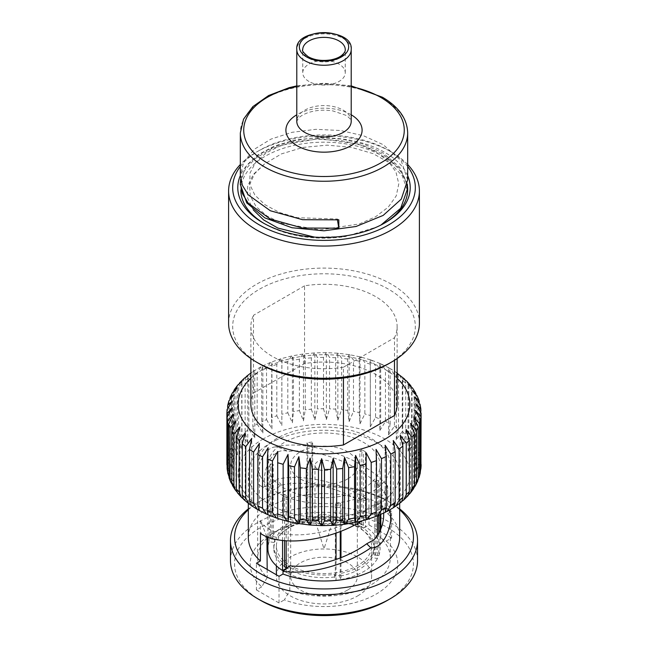 <?xml version="1.0" encoding="UTF-8"?>
<svg xmlns="http://www.w3.org/2000/svg" width="648" height="648" viewBox="0 0 648 648"><rect width="100%" height="100%" fill="white"/><g stroke="black" fill="none" stroke-linecap="round" stroke-linejoin="round"><path stroke-width="0.49" stroke-dasharray="3.24 2.43" d="M284.553 540.707L284.553 494.392A53.298 30.772 0 0 0 288.158 496.473L288.158 568.855L290.369 567.583A50.18 28.974 0 0 0 334.506 574.412L335.316 576.153A53.298 30.772 0 0 0 340.241 575.392L339.431 573.65A50.18 28.974 0 0 0 371.741 554.996L374.763 555.457A53.298 30.772 0 0 0 376.083 552.614L373.062 552.153A50.18 28.974 0 0 0 374.18 546.086A50.18 28.974 0 0 0 361.236 526.67L363.447 525.39A53.298 30.772 0 0 0 359.843 523.309L357.631 524.58A50.18 28.974 0 0 0 313.494 517.76L312.684 516.019L312.684 443.629A53.298 30.772 0 0 0 307.76 444.39L307.76 516.78L308.57 518.522A50.18 28.974 0 0 0 276.259 537.176L273.237 536.706L273.237 464.324A53.298 30.772 0 0 0 271.917 467.168L271.917 539.549L274.938 540.019A50.18 28.974 0 0 0 273.821 546.086A50.18 28.974 0 0 0 286.764 565.501L284.553 566.773M273.237 536.706A53.298 30.772 0 0 0 271.917 539.549M312.684 516.019A53.298 30.772 0 0 0 307.76 516.78M363.447 525.39L363.447 453.009A53.298 30.772 0 0 0 359.843 450.927L359.843 523.309M374.763 555.457L374.763 483.076A53.298 30.772 0 0 0 376.083 480.233L376.083 552.614M335.316 576.153L335.316 503.771A53.298 30.772 0 0 0 340.241 503.002L340.241 531.522M340.241 557.977L340.241 575.392M286.165 567.753A53.298 30.772 0 0 0 288.158 568.855M240.87 190.099A83.13 47.992 180 0 1 323.619 142.187A83.13 47.992 180 0 1 407.122 189.653L402.278 175.819L390.59 163.418L373.062 153.617L351.224 147.315L327.102 145.16L303.013 147.42L281.378 153.916L264.441 164.025L253.368 174.361L247.641 186.065L247.649 198.223L253.336 209.936M314.596 237.144L345.319 236.569A83.13 47.992 180 0 1 265.218 224.119A83.13 47.992 180 0 1 264.141 223.487M308.966 81.462A21.254 12.272 180 0 1 302.746 72.778A21.254 12.272 180 0 1 324 60.507A21.254 12.272 180 0 1 345.254 72.778A21.254 12.272 180 0 1 332.132 84.118A21.254 12.272 180 0 1 308.966 81.462M290.328 526.646A47.62 27.491 180 0 1 342.225 520.684A47.62 27.491 180 0 1 371.62 546.086A47.62 27.491 180 0 1 357.672 565.526A47.62 27.491 180 0 1 305.775 571.479A47.62 27.491 180 0 1 276.38 546.086A47.62 27.491 180 0 1 290.328 526.646M336.045 533.077L336.045 505.343L335.316 503.771M334.506 574.412L334.506 577.012L336.045 580.325L336.045 559.516M340.241 503.002L340.978 504.581L340.978 531.239M336.045 505.343A56.117 32.4 0 0 0 340.978 504.581M340.978 557.693L340.978 579.563L339.431 576.25L339.431 573.65M377.492 515.824L377.492 483.497L374.763 483.076M371.741 554.996L371.741 557.596L377.492 558.479L377.492 535.685M376.083 480.233L378.813 480.654L378.813 515.282M377.492 483.497A56.117 32.4 0 0 0 378.813 480.654M378.813 533.49L378.813 555.636L373.062 554.745L373.062 552.153M361.236 526.67L361.236 529.262L365.448 526.832L365.448 451.85L363.447 453.009M359.843 450.927L361.835 449.769L361.835 524.75L357.631 527.18L357.631 524.58M365.448 451.85A56.117 32.4 0 0 0 361.835 449.769M371.741 557.596A50.18 28.974 180 0 1 339.431 576.25M361.236 529.262A50.18 28.974 180 0 1 374.18 548.678A50.18 28.974 180 0 1 373.062 554.745M313.494 517.76L313.494 520.352A50.18 28.974 180 0 1 357.631 527.18M276.259 537.176L276.259 539.768A50.18 28.974 180 0 1 308.57 521.114L308.57 518.522M286.764 565.501L286.764 568.102A50.18 28.974 180 0 1 273.821 548.678A50.18 28.974 180 0 1 274.938 542.619L274.938 540.019M334.506 577.012A50.18 28.974 180 0 1 290.369 570.183L290.369 567.583M407.122 189.653L406.976 183.514A83.673 48.308 180 0 1 407.673 189.743M406.936 183.522L399.071 167.897L383.138 154.564L363.552 145.679L340.573 140.454L316.184 139.223L292.475 142.131L271.423 148.821L254.899 158.736L244.207 170.951L240.368 184.405M407.633 180.031L401.298 160.931L383.146 144.642L363.447 135.732L340.313 130.499L315.811 129.325L291.997 132.322L270.929 139.126L254.462 149.178L243.94 161.514L240.368 175.073M338.831 219.858L337.26 219L337.438 220.02M264.465 164.041L254.502 173.786L249.626 184.688L250.209 195.939L256.154 206.672L267.106 216.068L282.188 223.43L320.234 229.894L359.356 223.957L375.735 216.675L388.306 207.093L396.22 195.915L398.787 183.894L395.936 171.898L387.796 160.785L374.99 151.3L358.466 144.139L319.229 138.51L281.345 145.274L266.458 152.75L255.741 162.235L250.039 173.008L249.747 184.267L254.875 195.129L265.089 204.792L279.563 212.528L297.327 217.704L337.26 219M240.683 179.148L246.159 166.342L257.783 154.929L274.712 145.881L295.553 139.919L318.646 137.595L342.185 139.101L364.265 144.35L383.138 152.985L399.865 167.33L407.349 184.178M381.032 224.994L377.93 226.654M384.053 223.374A83.673 48.308 180 0 1 383.162 223.9A83.673 48.308 180 0 1 377.946 226.662L345.319 236.569M407.673 175.64A86.225 49.783 0 0 0 347.061 139.693A86.225 49.783 0 0 0 263.031 152.458A86.225 49.783 0 0 0 240.376 175.535M324.365 547.503L323.498 547.341L324.365 547.503M330.375 523.203A9.015 5.2 180 0 1 321.303 524.483A9.015 5.2 180 0 1 315.131 520.441A9.015 5.2 180 0 1 314.985 519.518A9.015 5.2 180 0 1 324 514.318A9.015 5.2 180 0 1 333.015 519.518A9.015 5.2 180 0 1 332.87 520.441A9.015 5.2 180 0 1 330.375 523.203M330.375 469.047A9.015 5.2 0 0 0 333.015 465.369A9.015 5.2 0 0 0 324 460.161A9.015 5.2 0 0 0 314.985 465.369A9.015 5.2 0 0 0 320.549 470.173A9.015 5.2 0 0 0 330.375 469.047M386.257 541.064A73.807 42.614 180 0 1 376.188 594.086A73.807 42.614 180 0 1 284.351 599.894L289.786 590.652A66.323 38.289 0 0 0 374.171 582.892A66.323 38.289 0 0 0 390.323 557.847A66.323 38.289 0 0 0 380.822 538.091L386.257 541.064L391.578 537.986L391.578 511.329L387.609 513.621L387.609 486.065L386.783 486.324L386.783 485.133C363.447 457.901 307.986 438.858 275.408 446.893C278.146 446.982 282.366 448.521 288.06 451.51C323.174 446.715 376.861 472.287 387.626 498.936L380.822 497.761L380.822 514.415M380.822 529.116L380.822 538.091M380.822 497.761L387.626 486.089L386.783 486.324M267.179 538.091A66.323 38.289 0 0 0 257.677 557.847A66.323 38.289 0 0 0 267.179 577.595L261.743 586.845A73.807 42.614 180 0 1 271.812 533.822A73.807 42.614 180 0 1 363.649 528.015L358.214 525.042L358.214 500.207C334.635 486.13 302.26 479.804 281.264 485.182C275.238 489.767 270.645 491.314 267.494 489.815C261.865 487.385 263.582 465.483 273.351 455.398L273.829 454.928C278.429 450.781 283.176 449.639 288.052 451.518M358.214 525.042A66.323 38.289 0 0 0 277.101 530.769A66.323 38.289 0 0 0 267.883 537.435M267.179 569.471L267.179 577.595M362.119 520.87L372.592 513.88C369.854 515.225 365.634 515.889 359.94 515.873C324.826 539.047 271.139 541.566 260.375 520.547L266.919 536.722M374.171 505.019C369.571 506.841 364.824 510.462 359.948 515.873M277.101 438.291A66.323 38.289 0 0 0 257.677 465.369A66.323 38.289 0 0 0 300.858 501.252A66.323 38.289 0 0 0 374.171 490.415A66.323 38.289 0 0 0 390.323 465.369A66.323 38.289 0 0 0 349.377 429.989A66.323 38.289 0 0 0 277.101 438.291M374.649 504.565L374.171 505.011L374.649 505.756L374.649 504.565L374.649 505.756M383.681 513.095C383.551 508.769 382.49 505.999 380.506 504.792L374.649 504.841M289.786 590.652L289.786 565.817M391.578 537.986L368.971 524.937L363.649 528.015M368.971 524.937L368.971 498.28L391.578 511.329M281.264 485.182L277.223 479.147C301.79 473.664 338.685 481.553 365.002 497.923L365.002 500.572L368.971 498.28M365.002 497.923L358.214 500.207M240.327 166.528A91.319 52.723 180 0 1 259.427 150.377A91.319 52.723 180 0 1 388.573 150.377A91.319 52.723 180 0 1 407.673 166.528M407.673 164.527A95.402 55.08 0 0 0 391.465 152.045A95.402 55.08 0 0 0 256.535 152.045L259.427 150.377L256.535 152.045A95.402 55.08 0 0 0 240.327 164.527M271.917 467.168L269.187 466.746L269.187 541.728L274.938 542.619M276.259 539.768L270.508 538.885L270.508 463.903L273.237 464.324M270.508 463.903A56.117 32.4 0 0 0 269.187 466.746M307.76 444.39L307.022 442.819L307.022 517.801A56.117 32.4 0 0 0 270.508 538.885M307.022 517.801L308.57 521.114M313.494 520.352L311.955 517.039L311.955 442.058L312.684 443.629M311.955 442.058A56.117 32.4 0 0 0 307.022 442.819M361.835 524.75A56.117 32.4 0 0 0 311.955 517.039M286.764 568.102L286.165 568.442M269.187 541.728A56.117 32.4 0 0 0 267.883 548.678M378.813 555.636A56.117 32.4 0 0 0 380.117 548.678A56.117 32.4 0 0 0 365.448 526.832M340.978 579.563A56.117 32.4 0 0 0 363.682 571.593A56.117 32.4 0 0 0 377.492 558.479M286.165 568.782L286.165 572.613A56.117 32.4 0 0 0 336.045 580.325M286.165 572.613L290.369 570.183M288.158 496.473L286.165 497.632L286.165 540.837M282.552 540.497L282.552 495.542L284.553 494.392M282.552 495.542A56.117 32.4 0 0 0 286.165 497.632M363.682 488.276A56.117 32.4 0 0 0 380.117 465.369A56.117 32.4 0 0 0 324 432.969A56.117 32.4 0 0 0 267.883 465.369A56.117 32.4 0 0 0 302.527 495.299A56.117 32.4 0 0 0 363.682 488.276M357.672 595.893A47.62 27.491 0 0 0 371.62 576.453A47.62 27.491 0 0 0 324 548.961A47.62 27.491 0 0 0 276.38 576.453A47.62 27.491 0 0 0 305.775 601.854A47.62 27.491 0 0 0 357.672 595.893M347.571 590.061A33.331 19.246 180 0 1 311.243 594.232A33.331 19.246 180 0 1 290.669 576.453A33.331 19.246 180 0 1 324 557.207A33.331 19.246 180 0 1 357.332 576.453A33.331 19.246 180 0 1 347.571 590.061M347.571 478.977A33.331 19.246 180 0 1 311.243 483.149A33.331 19.246 180 0 1 290.669 465.369A33.331 19.246 180 0 1 324 446.124A33.331 19.246 180 0 1 357.332 465.369A33.331 19.246 180 0 1 347.571 478.977M387.626 498.936L387.626 486.089M273.829 454.928L273.351 453.94M275.408 446.893C259.726 448.149 252.526 482.622 260.723 485.903C264.198 487.531 269.098 485.806 275.408 480.727L277.223 479.147M387.609 485.854A75.678 43.691 0 0 0 386.783 485.133M260.52 533.304L261.217 532.721L261.217 533.92M260.375 520.547L260.375 533.401M263.12 534.981L261.168 533.879M372.592 513.88C378.902 508.802 383.794 507.076 387.277 508.704L388.978 510.365M248.322 537.297A75.678 43.691 180 0 1 275.408 503.804A75.678 43.691 180 0 1 365.002 500.572M387.609 513.621A75.678 43.691 180 0 1 399.678 537.297M275.408 440.486A75.678 43.691 180 0 1 356.011 434.387A75.678 43.691 180 0 1 399.678 473.98A75.678 43.691 180 0 1 377.509 504.873A75.678 43.691 180 0 1 295.043 514.342A75.678 43.691 180 0 1 248.322 473.98A75.678 43.691 180 0 1 275.408 440.486M260.391 533.199L261.217 532.721M261.743 586.845L256.422 589.923L256.422 563.258M256.422 589.923L279.029 602.972L284.351 599.894M387.253 600.469A89.448 51.646 0 0 0 387.253 527.44A89.448 51.646 0 0 0 260.747 527.44A89.448 51.646 0 0 0 260.747 600.469M248.322 509.757A89.448 51.646 180 0 1 260.747 500.774A89.448 51.646 180 0 1 387.253 500.774A89.448 51.646 180 0 1 399.678 509.757M279.029 602.972L279.029 576.315M250.703 505.124L251.764 505.302L251.756 438.413M251.764 505.31L250.274 504.654M257.175 424.132L262.886 433.002L261.679 421.816L261.679 370.437L262.481 366.055L260.917 366.865L257.175 372.762L257.175 424.132A97.103 56.06 180 0 0 255.336 425.169A97.103 56.06 180 0 0 252.841 426.668L252.841 375.289L253.959 370.915L254.769 370.842L252.153 372.114L248.873 377.914L248.873 429.292L254.777 437.74L252.841 426.668M266.539 419.62L271.958 428.895L271.504 417.644L271.836 361.908L270.524 362.426L266.539 368.242L266.539 419.62A97.103 56.06 180 0 0 261.679 421.816M276.801 415.822L281.848 425.469L281.904 358.482L280.835 358.798L276.801 364.443L276.801 415.822A97.103 56.06 180 0 0 271.504 417.644M287.809 412.792L292.402 422.796L293.471 411.593L293.471 360.215L292.564 355.825L291.697 356.003L287.809 361.414L287.809 412.792A97.103 56.06 180 0 0 282.155 414.218M299.384 410.581L303.458 420.9L305.265 409.803L305.265 358.425L303.669 353.946L302.964 354.043L299.384 359.203L299.384 410.581A97.103 56.06 180 0 0 293.471 411.593M311.356 409.228L314.839 419.823L317.358 408.88L317.358 357.502L315.098 352.893L314.474 352.925L311.356 357.85L311.356 409.228A97.103 56.06 180 0 0 305.265 409.803M323.522 408.75L326.365 419.572L329.549 408.839L329.549 357.461L326.681 352.666L326.082 352.658L323.522 357.372L323.522 408.75A97.103 56.06 180 0 0 317.358 408.88M335.696 409.155L337.851 420.163L341.658 409.682L341.658 358.304L338.264 353.281L337.616 353.225L335.696 357.777L335.696 409.155A97.103 56.06 180 0 0 329.549 408.839M347.684 410.443L349.118 421.581L353.484 411.399L353.484 360.021L349.693 354.748L348.932 354.618L347.684 359.065L347.684 410.443A97.103 56.06 180 0 0 341.658 409.682M359.3 412.582L359.988 423.8L364.848 413.951L364.848 362.572L360.815 357.048L359.875 356.821L359.3 361.211L359.3 412.582A97.103 56.06 180 0 0 353.484 411.399M370.356 415.554L370.3 426.789L375.565 417.304L375.565 365.934L371.474 360.191L370.308 359.802L370.356 415.554A97.103 56.06 180 0 0 364.848 413.951M379.874 363.601L380.684 367.918L380.684 419.297L379.874 430.499L379.874 363.585M379.866 430.499L385.471 421.411L385.471 370.04L381.518 364.152L379.866 363.601M390.12 423.752L388.565 434.873L394.413 426.206L394.413 374.828L390.809 368.931L388.557 367.975L389.132 367.975L390.12 372.381L390.12 423.752A97.103 56.06 180 0 0 385.471 421.411M397.726 373.596L398.512 377.484L398.512 428.863L396.236 439.838L402.238 431.6L402.238 380.23L399.184 374.512M405.024 379.663L405.729 383.162L405.729 434.541L402.773 445.33L408.831 437.53L408.831 386.151L406.49 380.903M411.188 386.5L411.658 389.318L411.658 440.689L408.07 451.243L414.08 443.88L414.08 392.502L412.557 388.063M416 394.041L416.202 447.225L412.039 457.496L417.92 450.563L417.92 399.184L417.166 395.936M419.28 402.23L419.297 454.037L414.615 463.984L420.269 457.472L420.05 404.368M420.884 411.294L420.884 461.02L415.765 470.61L421.103 464.495L421.103 413.116M420.406 470.942L415.473 477.26L420.252 472.975M418.114 479.488L413.732 483.845L417.685 481.124M414.177 487.418L410.573 490.253L413.594 488.673M408.783 494.675L406.053 496.376L408.191 495.558M402.133 501.179L400.245 502.127L401.639 501.779M394.421 506.93L393.223 507.408L394.041 507.335M277.692 518.449L277.7 451.47M268.134 514.65L267.729 514.544M243.518 499.292L245.228 499.819L242.976 498.587M237.419 492.788L239.93 493.906L236.812 491.751M232.535 485.627L235.961 487.652L232 484.202M229.052 477.803L233.385 481.164L228.72 476.021M227.173 469.46L232.235 474.539L227.116 466.957M227.1 409.431L227.059 461.57L232.527 467.88L227.594 458.104L227.594 407.309M228.93 400.82L228.525 454.58L234.268 461.303L229.813 451.178L229.886 398.763M232.551 392.591L231.498 396.374L231.498 447.752L237.427 454.896L233.515 444.471L233.823 390.833M237.792 385.009L235.937 389.821L235.937 441.191L241.947 448.772L238.642 438.08L238.642 386.702L239.217 383.576M244.393 378.165L241.753 383.632L241.753 435.01L247.755 443.021L245.122 432.119L245.122 380.741L245.867 377.063M397.127 373.305L396.236 372.94L397.127 373.021M245.219 499.827L245.219 432.929M239.93 493.914L239.93 427.016M235.961 487.661L235.961 420.763M233.377 481.172L233.377 414.275M232.227 474.547L232.227 407.649M232.527 467.897L232.527 400.991M234.268 461.311L234.268 394.405M237.419 454.904L237.419 388.006M241.939 448.781L241.939 381.875M247.755 443.03L247.755 376.124M254.769 437.748L254.769 370.834M262.877 433.01L262.877 366.096M271.949 428.903L271.949 361.989M281.839 425.477L281.839 358.563M292.402 422.796L292.402 355.882M303.458 420.908L303.458 353.994M314.839 419.823L314.839 352.909M326.365 419.58L326.365 352.666M337.851 420.171L337.851 353.257M349.118 421.581L349.118 354.667M359.988 423.8L359.988 356.886M370.3 426.789L370.3 359.875M388.565 434.881L388.565 367.967M396.244 439.846L396.244 372.932M402.781 445.33L402.781 378.432M408.07 451.251L408.07 384.345M412.039 457.496L412.039 390.598M414.623 463.992L414.623 397.086M415.773 470.61L415.773 403.712M415.473 477.268L415.473 410.37M413.732 483.854L413.732 416.948M410.581 490.261L410.581 423.355M406.061 496.384L406.061 429.478M400.245 502.135L400.245 435.229M393.231 507.416L393.231 440.51M385.123 512.155L385.123 445.249M376.051 516.262L376.051 449.364M268.126 514.658L268.126 447.76M259.435 510.284L259.435 443.386M250.873 404.271A73.127 42.217 180 0 1 253.514 393.036L304.544 363.577A73.127 42.217 180 0 1 397.127 404.271M230.469 560.625A93.531 54.003 180 0 1 324 506.623A93.531 54.003 180 0 1 417.531 560.625M399.678 508.891A93.531 54.003 0 0 0 390.137 502.443A93.531 54.003 0 0 0 257.864 502.443A93.531 54.003 0 0 0 248.322 508.891M388.573 363.795A91.319 52.723 0 0 0 388.573 289.227A91.319 52.723 0 0 0 259.427 289.227A91.319 52.723 0 0 0 259.427 363.795M228.598 323.182A95.402 55.08 180 0 1 256.535 284.229A95.402 55.08 180 0 1 360.507 272.29A95.402 55.08 180 0 1 419.402 323.182M343.456 378.027L343.456 367.214L394.486 337.746L394.486 360.296M304.544 363.577L304.544 285.817A73.127 42.217 180 0 1 397.127 326.511A73.127 42.217 180 0 1 394.486 337.746M304.544 285.817L253.514 315.276L253.514 393.036M343.456 367.214A73.127 42.217 180 0 1 250.873 326.511A73.127 42.217 180 0 1 253.514 315.276M407.673 132.945A83.673 48.308 0 0 0 383.162 98.788A83.673 48.308 0 0 0 291.981 88.322A83.673 48.308 0 0 0 240.327 132.945M296.792 86.573A80.271 46.34 180 0 1 351.208 86.573M351.208 114.777A38.094 21.992 0 0 0 350.933 114.623A38.094 21.992 0 0 0 296.792 114.777M351.208 49.548A27.208 15.706 0 0 0 343.238 38.443A27.208 15.706 0 0 0 313.583 35.032A27.208 15.706 0 0 0 296.792 49.548M343.238 110.176A27.208 15.706 180 0 1 351.208 121.281C351.759 122.205 350.851 118.066 345.497 115.158L332.805 110.897C323.676 109.52 315.244 110.176 307.5 112.874C303.272 114.51 300.324 116.227 298.655 118.033L296.792 121.281A27.208 15.706 180 0 1 313.583 106.774A27.208 15.706 180 0 1 343.238 110.176M345.254 72.778L345.254 49.637A21.254 12.272 180 0 1 332.132 60.977A21.254 12.272 180 0 1 308.966 58.312A21.254 12.272 180 0 1 302.746 49.637L302.746 72.778M263.274 438.915A85.884 49.58 0 0 0 301.774 521.867A85.884 49.58 0 0 0 406.952 461.141A85.884 49.58 0 0 0 263.274 438.915M375.565 417.304A97.103 56.06 180 0 1 380.684 419.297M394.413 426.206A97.103 56.06 180 0 1 398.512 428.863M402.238 431.6A97.103 56.06 180 0 1 405.729 434.541M408.831 437.53A97.103 56.06 180 0 1 411.658 440.689M414.08 443.88A97.103 56.06 180 0 1 416.202 447.225M417.92 450.563A97.103 56.06 180 0 1 419.297 454.037M420.269 457.472A97.103 56.06 180 0 1 420.884 461.02M226.897 465.199L226.897 464.81A97.103 56.06 180 0 1 227.059 461.57M227.594 458.104A97.103 56.06 180 0 1 228.525 454.58M229.813 451.178A97.103 56.06 180 0 1 231.498 447.752M233.515 444.471A97.103 56.06 180 0 1 235.937 441.191M238.642 438.08A97.103 56.06 180 0 1 241.753 435.01M245.122 432.119A97.103 56.06 180 0 1 248.873 429.292M250.873 378.27A85.884 49.58 180 0 1 263.274 369.214A85.884 49.58 180 0 1 397.127 378.27M420.884 409.641A97.103 56.06 0 0 0 420.269 406.094M419.297 402.659A97.103 56.06 0 0 0 417.92 399.184M416.202 395.847A97.103 56.06 0 0 0 414.08 392.502M411.658 389.318A97.103 56.06 0 0 0 408.831 386.151M405.729 383.162A97.103 56.06 0 0 0 402.238 380.23M398.512 377.484A97.103 56.06 0 0 0 394.413 374.828M390.12 372.381A97.103 56.06 0 0 0 385.471 370.04M380.684 367.918A97.103 56.06 0 0 0 375.565 365.934M370.356 364.176A97.103 56.06 0 0 0 364.848 362.572M359.3 361.211A97.103 56.06 0 0 0 353.484 360.021M347.684 359.065A97.103 56.06 0 0 0 341.658 358.304M335.696 357.777A97.103 56.06 0 0 0 329.549 357.461M323.522 357.372A97.103 56.06 0 0 0 317.358 357.502M311.356 357.85A97.103 56.06 0 0 0 305.265 358.425M299.384 359.203A97.103 56.06 0 0 0 293.471 360.215M287.809 361.414A97.103 56.06 0 0 0 282.155 362.848M276.801 364.443A97.103 56.06 0 0 0 271.504 366.274M266.539 368.242A97.103 56.06 0 0 0 261.679 370.437M257.175 372.762A97.103 56.06 0 0 0 252.841 375.289M248.873 377.914A97.103 56.06 0 0 0 245.122 380.741M241.753 383.632A97.103 56.06 0 0 0 238.642 386.702M235.937 389.821A97.103 56.06 0 0 0 233.515 393.093M231.498 396.374A97.103 56.06 0 0 0 229.813 399.8M228.525 403.202A97.103 56.06 0 0 0 227.594 406.725M227.059 410.192A97.103 56.06 0 0 0 226.897 413.432M374.18 546.086L374.18 548.678M273.821 546.086L273.821 548.678M351.208 85.876L324 83.203L296.792 85.876M383.162 223.9L384.969 222.855M265.218 224.119L263.031 222.855M324.502 547.341L332.87 520.441M323.498 547.341L315.131 520.441M314.985 465.369L314.985 519.518M333.015 465.369L333.015 519.518M390.323 557.847L390.323 465.369M257.677 557.847L257.677 465.369M277.101 530.769L271.812 533.822M267.883 465.369L267.883 537.095M380.117 465.369L380.117 514.723M380.117 530.825L380.117 548.678M276.38 546.086L276.38 565.826M276.38 574.784L276.38 576.453M371.62 546.086L371.62 576.453M290.669 465.369L290.669 576.453M357.332 465.369L357.332 576.453M260.723 485.911L267.494 489.815M387.277 508.704L380.506 504.792M399.678 503.358L399.678 473.98M248.322 503.358L248.322 473.98M397.297 373.118L390.809 368.931M389.132 367.975L381.518 364.144M380.109 363.52L371.474 360.183M370.316 359.786L360.823 357.04M359.883 356.805L349.701 354.731M348.932 354.61L338.264 353.265M337.616 353.209L326.681 352.65M326.082 352.642L315.098 352.877M314.474 352.917L303.669 353.938M302.964 354.027L292.556 355.809M291.697 355.995L281.904 358.474M280.835 358.79L271.836 361.9M270.524 362.418L262.481 366.055M260.917 366.865L253.959 370.915M252.153 372.114L250.873 372.997M260.747 500.774L257.864 502.443M387.253 500.774L390.137 502.443M388.573 150.377L391.465 152.045M250.873 358.555L250.873 326.511M397.127 358.555L397.127 326.511"/><path stroke-width="0.97" d="M340.241 531.522L340.241 557.977M286.165 567.753A53.298 30.772 0 0 1 284.553 566.773L284.553 540.707M253.336 209.936L263.598 219.907L277.903 228.08L314.596 237.144M264.141 223.487A83.13 47.992 180 0 1 240.87 190.099M336.045 559.516L336.045 533.077M340.978 531.239L340.978 557.693M377.492 535.685L377.492 515.824M378.813 515.282L378.813 533.49M240.368 184.405L246.702 202.856L264.87 217.898L291.989 227.748L324.008 230.81L356.011 226.5L383.154 215.419L401.29 199.13L407.633 180.031M240.368 175.073L242.336 185.207L248.216 194.821L270.338 210.754L302.567 219.696L338.831 219.858L338.831 228.193L302.567 228.023L270.362 219.073L248.216 203.18L242.36 193.541L240.343 183.408L240.683 179.148M337.438 220.02L338.831 228.193M407.349 184.178L407.665 188.366L400.691 208.275L381.032 224.994M407.673 188.366L407.673 189.743A83.673 48.308 180 0 1 384.053 223.374M306.561 56.927A24.656 14.24 0 0 0 347.822 50.544A24.656 14.24 0 0 0 317.617 33.105A24.656 14.24 0 0 0 306.561 56.927M240.376 175.535A86.225 49.783 0 0 0 263.031 222.855A86.225 49.783 0 0 0 379.59 225.707A86.225 49.783 0 0 0 384.969 222.855A86.225 49.783 0 0 0 407.673 175.64M380.822 514.415L380.822 529.116M267.883 537.435A66.323 38.289 0 0 0 267.179 538.091M266.919 536.722L267.179 569.471M366.736 543.753L370.778 547.835C346.21 565.161 309.315 575.06 282.998 571.374L289.786 565.817C313.365 568.531 345.74 559.248 366.736 543.753L374.171 539.679C380.822 531.708 383.989 522.847 383.681 513.095M407.673 166.528A91.319 52.723 180 0 1 324 240.384A91.319 52.723 180 0 1 240.327 166.528M286.165 568.442L282.552 570.524L282.552 540.497M267.883 537.095L267.883 548.678A56.117 32.4 0 0 0 282.552 570.524M286.165 540.837L286.165 568.782M261.168 533.879L260.391 533.199A75.678 43.691 0 0 0 261.217 533.92C282.204 547.187 329.071 541.129 362.119 520.87M282.998 571.374L282.998 574.023L279.029 576.315L256.422 563.258L260.391 560.966L260.52 533.304M267.179 537.273L263.12 534.981M388.978 510.365C394.826 518.052 385.673 549.204 370.778 547.835M260.391 560.966A75.678 43.691 180 0 1 248.322 537.297L248.322 503.358M399.678 503.358L399.678 537.297A75.678 43.691 180 0 1 360.223 575.659A75.678 43.691 180 0 1 282.998 574.023M257.864 598.809L260.747 600.469A89.448 51.646 0 0 0 387.253 600.477A89.448 51.646 0 0 0 387.253 600.469L390.137 598.809A93.531 54.003 180 0 1 257.864 598.809A93.531 54.003 180 0 1 230.469 560.625L230.469 540.626A93.531 54.003 0 0 0 288.206 590.514A93.531 54.003 0 0 0 390.137 578.81A93.531 54.003 0 0 0 417.531 540.626A93.531 54.003 0 0 0 399.678 508.891M399.678 509.757A89.448 51.646 180 0 1 387.253 573.812A89.448 51.646 180 0 1 268.183 577.652A89.448 51.646 180 0 1 248.322 509.757M250.274 504.654L248.816 503.739L245.762 498.02L245.762 446.642L251.764 438.413L249.488 449.388L249.488 500.758L250.703 505.124L257.191 509.32L253.587 503.423L253.587 452.045L259.443 443.378L257.88 454.491L257.88 505.869L258.868 510.276L266.482 514.099L262.529 508.21L262.529 456.832L268.134 447.752M420.252 472.975L420.406 420.147L415.473 410.362L420.941 416.68L420.941 468.059L420.406 470.942M377.476 515.832L385.519 512.195L386.321 507.805L386.321 456.427L385.123 445.241L390.825 454.11L390.825 505.489L387.083 511.385L394.041 507.335L395.159 502.961L395.159 451.583L393.231 440.51L399.128 448.959L399.128 500.337L395.847 506.137L401.639 501.787L402.878 497.51L402.878 446.132L400.245 435.221L406.247 443.24L406.247 494.618L403.607 500.086L408.2 495.566L409.358 491.54L409.358 440.17L406.061 429.47L412.063 437.052L412.063 488.43L410.208 493.241L413.602 488.673L414.485 485.158L414.485 433.779L410.581 423.346L416.502 430.499L416.502 481.877L415.449 485.652L417.693 481.124L418.187 478.451L418.187 427.073L413.732 416.948L419.475 423.671L419.475 475.049L418.114 479.488M415.449 485.652L414.177 487.418M410.208 493.241L408.783 494.675M403.607 500.086L402.133 501.179M395.847 506.137L394.421 506.93M387.083 511.385L385.754 511.944M367.165 519.445L366.096 519.769L365.845 515.403L366.161 452.774L371.199 462.429L371.199 513.807L367.165 519.445L376.164 516.351L376.496 460.598L376.051 449.356L381.461 458.63L381.461 510.008L377.476 515.824L376.253 516.205M360.191 516.837L356.303 522.248L355.436 522.426L354.529 518.035L354.529 466.657L355.598 455.455L360.191 465.458L360.191 516.837A97.103 56.06 180 0 0 365.845 515.403M348.616 519.048L345.036 524.208L344.331 524.297L342.735 519.826L342.735 468.447L344.542 457.35L348.616 467.67L348.616 519.048A97.103 56.06 180 0 0 354.529 518.035M336.644 520.401L333.526 525.326L332.902 525.358L330.642 520.741L330.642 469.371L333.169 458.428L336.644 469.022L336.644 520.401A97.103 56.06 180 0 0 342.735 519.826M324.478 520.879L321.918 525.593L321.319 525.585L318.452 520.781L318.452 469.411L321.643 458.679L324.478 469.5L324.478 520.879A97.103 56.06 180 0 0 330.642 520.741M312.304 520.466L310.384 525.026L309.736 524.969L306.342 519.939L306.342 468.561L310.157 458.087L312.304 469.087L312.304 520.466A97.103 56.06 180 0 0 318.452 520.781M300.316 519.186L299.068 523.633L298.307 523.503L294.516 518.23L294.516 466.852L298.89 456.67L300.316 467.807L300.316 519.186A97.103 56.06 180 0 0 306.342 519.939M288.7 517.039L288.125 521.429L287.186 521.195L283.152 515.67L283.152 464.3L288.012 454.45L288.7 465.661L288.7 517.039A97.103 56.06 180 0 0 294.516 518.23M277.676 518.351L276.526 518.06L272.435 512.317L272.435 460.939L277.709 451.462L277.692 518.449M268.126 447.744L267.316 458.954L267.316 510.332L267.899 514.723L276.526 518.068M267.729 514.544L266.482 514.099M258.56 509.968L257.191 509.32M242.976 498.587L241.51 497.348L239.169 492.099L239.169 440.721L245.219 432.913L242.271 443.71L242.271 495.088L243.518 499.292L248.816 503.739M236.812 491.751L235.443 490.188L233.92 485.749L233.92 434.371L239.93 427.008L236.342 437.554L236.342 488.932L237.419 492.788L241.501 497.356M232 484.202L230.834 482.306L230.081 479.058L230.081 427.688L235.961 420.763L231.798 431.025L231.798 482.404L232.535 485.627L235.435 490.188M228.72 476.021L227.731 472.157L227.731 420.779L233.385 414.266L228.704 424.213L229.052 477.803M227.116 466.957L226.897 413.756L232.235 407.641L227.116 417.231L227.116 468.609L227.934 473.882M420.941 416.68A97.103 56.06 0 0 0 421.103 413.432A97.103 56.06 0 0 0 421.103 413.116L415.765 403.704L420.827 408.791L420.884 411.294M420.835 408.791L420.066 404.368L414.615 397.078M414.615 397.086L418.948 400.44L419.28 402.23M418.956 400.44L417.166 395.944L412.039 390.59L415.465 392.623L416 394.041M415.465 392.623L412.565 388.055L408.07 384.345L410.581 385.463L411.188 386.5M410.589 385.455L406.499 380.894L402.773 378.424L405.024 379.663M404.482 378.95L397.127 373.305M397.297 373.118L397.726 373.596M245.867 377.063L247.755 376.124L244.393 378.165L239.801 382.685L241.939 381.875L237.792 385.009L234.398 389.57L237.419 388.006L232.551 392.591L230.307 397.119L234.268 394.405L228.93 400.82M239.217 383.576L239.809 382.693M233.823 390.833L234.406 389.578M229.886 398.763L230.315 397.119M227.594 407.309L227.748 405.267L232.527 400.991L227.1 409.431L226.897 413.432A97.103 56.06 0 0 0 226.897 413.756M366.161 519.688L366.161 452.774M355.598 522.361L355.598 455.447M344.542 524.256L344.542 457.342M333.161 525.334L333.161 458.42M321.635 525.585L321.635 458.671M310.149 524.993L310.149 458.079M298.882 523.576L298.882 456.662M288.012 521.356L288.012 454.442M397.127 358.555L397.127 404.271A73.127 42.217 180 0 1 394.486 415.506L343.456 444.965A73.127 42.217 180 0 1 250.873 404.271L250.873 358.555M417.531 540.626L417.531 560.625A93.531 54.003 180 0 1 390.137 598.809L387.253 600.477M248.322 508.891A93.531 54.003 0 0 0 230.469 540.626M256.535 362.127L259.427 363.795A91.319 52.723 0 0 0 388.573 363.795L391.465 362.127A95.402 55.08 180 0 1 256.535 362.127A95.402 55.08 180 0 1 228.598 323.182L228.598 190.99A95.402 55.08 0 0 0 324 246.07A95.402 55.08 0 0 0 419.402 190.99A95.402 55.08 0 0 0 407.673 164.527M419.402 190.99L419.402 323.182A95.402 55.08 180 0 1 391.465 362.127M240.327 164.527A95.402 55.08 0 0 0 228.598 190.99M394.486 360.296L394.486 415.506M343.456 444.965L343.456 378.027M240.327 175.073L240.327 132.945A83.673 48.308 0 0 0 324 181.254A83.673 48.308 0 0 0 407.673 132.945C407.244 118.819 398.836 106.912 382.458 97.232L351.208 85.876M351.208 86.573A80.271 46.34 180 0 1 380.757 97.403A80.271 46.34 180 0 1 371.863 167.37A80.271 46.34 180 0 1 253.263 152.078A80.271 46.34 180 0 1 296.792 86.573M296.792 114.777A38.094 21.992 0 0 0 297.157 145.776A38.094 21.992 0 0 0 350.843 145.776A38.094 21.992 0 0 0 351.208 114.777M304.763 60.653A27.208 15.706 0 0 0 334.417 64.063A27.208 15.706 0 0 0 351.208 49.548C353.597 27.451 294.394 27.451 296.792 49.548A27.208 15.706 0 0 0 304.763 60.653M351.208 49.548L351.208 121.281A27.208 15.706 180 0 1 324 136.995A27.208 15.706 180 0 1 296.792 121.281L296.792 49.548M302.746 49.637A21.254 12.272 180 0 1 324 37.365A21.254 12.272 180 0 1 345.254 49.637C345.497 51.33 344.185 53.363 341.318 55.728C338.669 57.68 335.04 59.081 330.44 59.932C321.773 61.147 314.377 60.094 308.262 56.757C303.466 52.796 301.62 50.423 302.746 49.637M421.103 464.495A97.103 56.06 180 0 1 421.103 464.81A97.103 56.06 180 0 1 420.941 468.059M420.406 471.525A97.103 56.06 180 0 1 419.475 475.049M418.187 478.451A97.103 56.06 180 0 1 416.502 481.877M414.485 485.158A97.103 56.06 180 0 1 412.063 488.43M409.358 491.54A97.103 56.06 180 0 1 406.247 494.618M402.878 497.51A97.103 56.06 180 0 1 399.128 500.337M395.159 502.961A97.103 56.06 180 0 1 390.825 505.489M386.321 507.805A97.103 56.06 180 0 1 381.461 510.008M376.496 511.977A97.103 56.06 180 0 1 371.199 513.807M283.152 515.67A97.103 56.06 180 0 1 277.644 514.075M272.435 512.317A97.103 56.06 180 0 1 267.316 510.332M262.529 508.21A97.103 56.06 180 0 1 257.88 505.869M253.587 503.423A97.103 56.06 180 0 1 249.488 500.758M245.762 498.02A97.103 56.06 180 0 1 242.271 495.088M239.169 492.099A97.103 56.06 180 0 1 236.342 488.932M233.92 485.749A97.103 56.06 180 0 1 231.798 482.404M230.081 479.058A97.103 56.06 180 0 1 228.704 475.591M227.731 472.157A97.103 56.06 180 0 1 227.116 468.609M397.127 378.27A85.884 49.58 180 0 1 383.098 440.251A85.884 49.58 180 0 1 269.868 442.762A85.884 49.58 180 0 1 250.873 378.27M390.825 454.11A97.103 56.06 0 0 0 395.159 451.583M399.128 448.959A97.103 56.06 0 0 0 402.878 446.132M406.247 443.24A97.103 56.06 0 0 0 409.358 440.17M412.063 437.052A97.103 56.06 0 0 0 414.485 433.779M416.502 430.499A97.103 56.06 0 0 0 418.187 427.073M419.475 423.671A97.103 56.06 0 0 0 420.406 420.147M227.116 417.231A97.103 56.06 0 0 0 227.731 420.779M228.704 424.213A97.103 56.06 0 0 0 230.081 427.688M231.798 431.025A97.103 56.06 0 0 0 233.92 434.371M236.342 437.554A97.103 56.06 0 0 0 239.169 440.721M242.271 443.71A97.103 56.06 0 0 0 245.762 446.642M249.488 449.388A97.103 56.06 0 0 0 253.587 452.045M257.88 454.491A97.103 56.06 0 0 0 262.529 456.832M267.316 458.954A97.103 56.06 0 0 0 272.435 460.939M277.644 462.696A97.103 56.06 0 0 0 283.152 464.3M288.7 465.661A97.103 56.06 0 0 0 294.516 466.852M300.316 467.807A97.103 56.06 0 0 0 306.342 468.561M312.304 469.087A97.103 56.06 0 0 0 318.452 469.411M324.478 469.5A97.103 56.06 0 0 0 330.642 469.371M336.644 469.022A97.103 56.06 0 0 0 342.735 468.447M348.616 467.67A97.103 56.06 0 0 0 354.529 466.657M360.191 465.458A97.103 56.06 0 0 0 365.845 464.025M371.199 462.429A97.103 56.06 0 0 0 376.496 460.598M381.461 458.63A97.103 56.06 0 0 0 386.321 456.427M407.673 180.031L407.673 132.945M240.327 184.988L240.327 183.408M296.792 85.876L289.13 87.683L268.645 95.531L252.866 106.604L243.543 119.175L240.327 132.945M380.117 514.723L380.117 530.825M276.38 565.826L276.38 574.784M421.103 413.043L420.9 468.82M420.26 472.983L419.078 477.43M366.096 519.777L356.303 522.256M355.444 522.442L345.036 524.216M344.331 524.313L333.526 525.334M332.902 525.374L321.918 525.609M321.319 525.601L310.384 525.034M309.736 524.977L299.068 523.641M298.299 523.519L288.117 521.438M287.177 521.211L277.684 518.457M230.834 482.306L229.044 477.811M250.873 372.997L246.362 376.464M228.922 400.812L227.74 405.267M226.897 413.432L226.897 464.81"/></g></svg>
